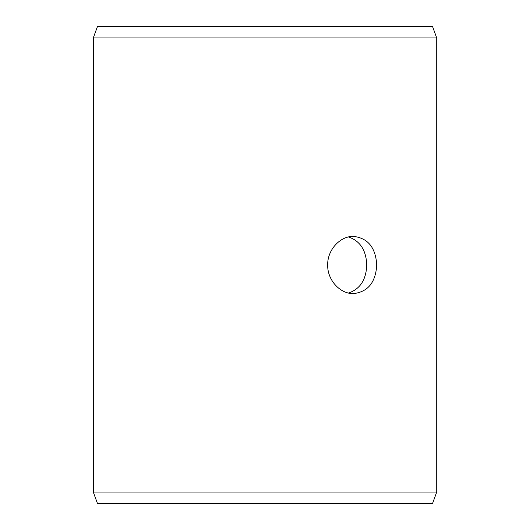 <?xml version="1.0" encoding="UTF-8"?>
<svg xmlns="http://www.w3.org/2000/svg" width="530" height="530" viewBox="0 0 530 530"><rect width="100%" height="100%" fill="white"/><g stroke="black" fill="none" stroke-linecap="round" stroke-linejoin="round"><path stroke-width="0.79" d="M93.306 492.052L97.474 503.5L93.28 492.052L93.28 37.948L97.447 26.5L432.553 26.5L436.72 37.948L93.306 37.948L93.306 492.052L436.72 492.052L436.72 37.948M97.474 26.5L93.306 37.948M97.474 503.5L432.553 503.5L436.72 492.052M348.475 293.037C360.095 289.122 366.184 279.774 366.753 265C366.19 250.24 360.102 240.892 348.475 236.963M376.737 265C375.697 282.391 367.933 291.931 353.444 293.62C340.339 293.984 327.335 280.337 327.673 265.013C327.315 249.696 340.339 236.002 353.444 236.38C367.926 238.056 375.691 247.596 376.737 265"/></g></svg>

